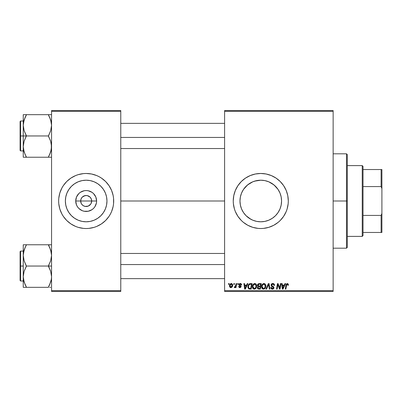 <?xml version="1.0" encoding="UTF-8"?>
<svg xmlns="http://www.w3.org/2000/svg" width="402" height="402" viewBox="0 0 402 402"><rect width="100%" height="100%" fill="white"/><g stroke="black" fill="none" stroke-linecap="round" stroke-linejoin="round"><path stroke-width="0.6" d="M81.345 203.658L80.661 201A5.507 5.507 0 0 0 86.169 206.507A5.507 5.507 0 0 0 91.671 201L96.611 201A10.447 10.447 0 0 1 86.169 211.447A10.447 10.447 0 0 1 75.722 201L91.671 201A5.507 5.507 0 0 1 86.169 206.507A5.507 5.507 0 0 1 80.661 201L81.083 198.895L82.274 197.106L85.093 195.598L87.244 195.598L90.063 197.106L91.254 198.895L91.671 201L90.988 203.658M83.561 205.849L85.39 206.452M85.711 206.487L88.274 206.085L85.093 206.402L83.108 205.578L81.591 204.06M82.666 205.251L83.108 205.578M81.907 204.487L82.274 204.894M106.962 201A20.793 20.793 0 0 1 86.169 221.793A20.793 20.793 0 0 1 65.37 201L65.772 196.945L66.953 193.04L68.878 189.448L71.466 186.297L74.616 183.709L78.209 181.789L82.108 180.604L86.169 180.207L90.224 180.604L94.128 181.789L97.721 183.709L100.872 186.297L103.46 189.448L105.379 193.04L106.565 196.945L106.962 201L106.565 205.055L105.379 208.96L103.46 212.552L100.872 215.703L97.721 218.291L94.128 220.211L90.224 221.396L86.169 221.793L82.108 221.396L78.209 220.211L74.616 218.291L71.466 215.703L68.878 212.552L66.953 208.96L65.772 205.055L65.37 201A20.793 20.793 0 0 1 86.169 180.207A20.793 20.793 0 0 1 106.962 201M112.515 208.975A27.527 27.527 0 0 0 113.696 201A27.527 27.527 0 0 1 86.169 228.527A27.527 27.527 0 0 1 58.642 201A27.527 27.527 0 0 0 59.823 208.975M59.828 209.005A27.527 27.527 0 0 0 61.878 213.954L63.28 216.296L66.702 220.467L70.873 223.889L75.631 226.432L78.179 227.341L83.47 228.396L86.169 228.527L88.867 228.396L94.158 227.341L96.701 226.432L101.46 223.889L105.636 220.467L109.058 216.296L110.444 213.975A27.527 27.527 0 0 0 112.505 209.005M61.903 214A27.527 27.527 0 0 0 63.265 216.271M63.295 216.316A27.527 27.527 0 0 0 109.042 216.316M109.073 216.271A27.527 27.527 0 0 0 110.434 214M280.229 193.648L281.164 196.9L281.571 201L281.159 205.11L281.571 201A20.793 20.793 0 0 1 260.777 221.793A20.793 20.793 0 0 1 239.979 201L240.391 205.12L241.592 209.025M276.827 214.221L278.033 212.603L275.465 215.718L272.36 218.271L273.973 217.07M274.737 216.417L275.465 215.718M272.36 218.271L268.732 220.211L264.833 221.396L266.873 220.884M264.833 221.396L260.777 221.793L264.863 221.391M254.687 220.884L253.707 220.557M256.702 221.391L260.782 221.793L256.717 221.396L252.818 220.211L249.19 218.271L250.928 219.316L246.079 215.713L247.577 217.07M244.717 214.216L246.079 215.713L244.717 214.216M233.245 201.015A27.527 27.527 0 0 0 233.381 203.683L234.431 208.99L235.341 211.532L237.889 216.296A27.527 27.527 0 0 0 276.048 223.904M233.381 203.713A27.527 27.527 0 0 0 235.336 211.512M235.351 211.558A27.527 27.527 0 0 0 237.883 216.291L241.311 220.467L243.31 222.281L247.798 225.276L252.783 227.341L258.079 228.396L260.777 228.527L263.476 228.396L268.767 227.341L273.752 225.276L278.239 222.281L280.239 220.467L283.666 216.296L286.209 211.532L287.118 208.99L288.174 203.698L288.304 201A27.527 27.527 0 0 1 260.777 228.527A27.527 27.527 0 0 1 233.245 201L233.381 203.698M276.089 223.874A27.527 27.527 0 0 0 278.214 222.296M278.264 222.261A27.527 27.527 0 0 0 282.043 218.477M282.068 218.452A27.527 27.527 0 0 0 283.641 216.326M283.686 216.261A27.527 27.527 0 0 0 285.038 214.005M285.068 213.949A27.527 27.527 0 0 0 288.304 201L287.777 195.628L286.209 190.468L283.666 185.704L280.239 181.533L276.068 178.111L271.31 175.568L266.144 174.001L260.777 173.473L255.406 174.001L250.24 175.568L245.481 178.111L241.311 181.533L237.889 185.704L235.341 190.468L233.778 195.628L233.245 201A27.527 27.527 0 0 1 260.777 173.473A27.527 27.527 0 0 1 288.304 201A27.527 27.527 0 0 0 285.068 188.051M120.776 201L224.597 201L120.776 201M90.746 204.06L88.274 206.085M240.295 204.613L239.979 201.06M241.29 208.271L240.391 205.12M242.456 210.844L241.592 209.03M252.793 220.201L250.928 219.316M264.35 221.487L260.792 221.793M270.626 219.316L268.757 220.201M267.893 220.542L264.903 221.381M253.903 181.372L256.677 180.614L260.767 180.207L264.833 180.604L268.732 181.789L272.33 183.709L275.481 186.297L278.068 189.448L279.988 193.04L281.174 196.945L281.571 201L281.174 205.055L279.988 208.96L278.068 212.552L275.481 215.708L272.33 218.291M279.978 208.99L279.114 210.809M281.159 205.11L280.254 208.276M224.597 291.45L333.137 291.45L333.137 290.661L224.597 290.661L224.597 111.339L333.137 111.339L333.137 290.661L333.137 110.55L224.597 110.55L333.137 110.55L333.137 111.339L224.597 111.339L224.597 110.55L224.597 290.661L333.137 290.661L333.137 291.45L224.597 291.45L224.597 290.661L224.597 291.45M237.753 283.586L237.617 284.37L238.205 284.37L238.326 283.586L237.753 283.586L238.326 283.586L237.753 283.586L237.617 284.37L238.205 284.37L238.326 283.586L238.205 284.37L237.617 284.37L237.753 283.586M233.889 283.586L233.758 284.37L234.341 284.37L234.461 283.586L233.889 283.586L234.461 283.586L233.889 283.586L233.758 284.37L234.341 284.37L234.461 283.586L234.341 284.37L233.758 284.37L233.889 283.586M254.808 283.516L253.335 284.174L252.441 286.159L252.843 288.37L254.094 289.149L255.788 288.51L256.662 286.541L256.3 284.375L254.808 283.516C253.2 283.897 252.401 284.963 252.411 286.711C252.371 288.103 253.004 288.922 254.31 289.164L255.948 288.329L256.702 285.892C256.707 284.541 256.079 283.747 254.808 283.516M247.29 283.586L246.612 285.088L244.657 285.088L244.471 283.586L243.898 283.586L244.652 289.088L245.351 289.088L247.908 283.586L247.29 283.586L247.908 283.586L247.29 283.586L246.612 285.088L244.657 285.088L244.471 283.586L243.898 283.586L244.652 289.088L245.351 289.088L247.908 283.586L245.351 289.088L244.652 289.088L243.898 283.586L244.471 283.586M257.496 285.47L259.069 283.586L258.164 283.887L257.602 284.661L257.521 285.641L258.174 286.41L257.592 286.963L257.451 288.139L258.265 289.028L260.345 289.088L261.275 283.586L259.069 283.586L261.275 283.586L259.069 283.586L257.486 285.299L258.174 286.41L257.416 287.752L258.174 288.998L260.345 289.088L261.275 283.586L260.345 289.088L258.938 289.088M266.541 289.088L265.928 289.088L268.33 283.586L265.928 289.088L266.541 289.088L268.606 284.37L269.325 289.088L269.903 289.088L269.064 283.586L268.33 283.586L269.064 283.586L268.33 283.586L265.928 289.088L266.541 289.088L268.606 284.37L269.325 289.088L269.903 289.088L269.064 283.586L269.903 289.088L269.325 289.088M288.445 284.611L287.787 283.586L286.35 283.998L285.294 289.088L285.872 289.088L286.757 284.435L287.531 284.204L287.822 285.299L288.42 285.103L287.319 283.516L285.973 285.053L285.294 289.088L285.872 289.088L286.531 285.194L287.284 284.159L287.877 284.822L287.822 285.299L288.395 285.229L287.822 285.299L287.842 284.571M279.842 286.943L280.43 283.586L279.666 288.249L278.078 283.586L277.475 283.586L276.546 289.088L277.124 289.088L277.893 284.42L279.465 289.088L280.068 289.088L281.013 283.586L280.43 283.586L281.013 283.586L280.43 283.586L279.666 288.249L278.078 283.586L277.475 283.586L276.546 289.088L277.124 289.088L277.893 284.42L279.465 289.088L280.068 289.088L281.013 283.586L280.068 289.088L279.465 289.088M284.968 283.586L284.294 285.088L282.34 285.088L282.154 283.586L281.581 283.586L282.335 289.088L283.033 289.088L285.591 283.586L284.968 283.586L285.591 283.586L284.968 283.586L284.294 285.088L282.34 285.088L282.154 283.586L281.581 283.586L282.335 289.088L283.033 289.088L285.591 283.586L283.033 289.088L282.335 289.088L281.581 283.586L282.154 283.586M272.797 283.516L271.581 283.948L271.079 284.968L271.425 286.184L273.35 287.596L273.069 288.334L272.31 288.515L271.657 288.249L271.36 287.39L270.787 287.445L271.038 288.47L272.074 289.138L273.496 288.782L273.923 287.52L273.425 286.606L271.792 285.561L271.732 284.686L273.053 284.179L273.747 284.571L273.933 285.445L274.506 285.375L274.114 284.013L272.797 283.516C271.752 283.561 271.174 284.098 271.074 285.129L273.36 287.737L272.41 288.52L271.36 287.39L270.782 287.566C270.858 288.571 271.395 289.103 272.39 289.164L273.933 287.701L273.285 286.495L271.792 285.561L271.641 285.078L272.762 284.159L273.787 284.631L273.933 285.445L274.506 285.375C274.521 284.194 273.953 283.576 272.797 283.516M263.963 283.516L262.491 284.174L261.596 286.159L261.787 287.988L262.446 288.837L263.245 289.149L264.943 288.51L265.812 286.541L265.395 284.284L263.963 283.516C262.35 283.897 261.551 284.963 261.561 286.711C261.526 288.103 262.159 288.922 263.466 289.164L265.099 288.329L265.853 285.892C265.858 284.541 265.23 283.747 263.963 283.516M241.612 284.867L241.401 284.048L240.788 283.591L239.753 283.576L239.14 283.978L239.059 285.244L240.542 286.611L239.863 287.159L239.18 286.375L238.612 286.445L239.185 287.495L240.371 287.591L241.094 286.752L240.934 285.917L239.537 284.897L239.703 284.159L240.627 284.108L241.039 285.013L241.612 284.943L240.245 283.516L238.899 284.671L239.185 285.4L240.481 286.284L239.939 287.159L239.18 286.375L238.612 286.445L239.914 287.661L241.115 286.52L239.466 284.626L240.22 284.013L241.039 285.013L241.612 284.943L241.039 285.013L240.647 284.119L239.954 284.043M250.496 283.586L249.391 283.807L248.542 284.601L247.999 285.902L247.959 287.505L248.959 288.963L251.195 289.088L252.124 283.586L249.612 283.717C248.441 284.39 247.873 285.43 247.903 286.837L249.119 289.018L251.195 289.088L252.124 283.586L251.195 289.088L249.119 289.018M231.316 283.516L230.326 283.902L229.622 285.149L229.688 286.872L230.567 287.631L231.889 287.274L232.582 285.973L232.497 284.249L231.316 283.516C230.09 283.822 229.497 284.646 229.527 285.988L230.864 287.661C232.125 287.355 232.728 286.505 232.678 285.108L231.316 283.516M236.095 283.586L235.522 286.269L235.029 286.933L234.477 286.887L234.25 287.515L234.954 287.556L235.567 286.762L235.421 287.591L235.999 287.591L236.677 283.586L236.095 283.586L236.677 283.586L236.095 283.586L235.808 285.184L234.25 287.515L234.637 287.661L235.567 286.762L235.421 287.591L235.999 287.591L236.677 283.586L235.999 287.591L235.421 287.591M228.597 283.586L228.467 284.37L229.055 284.37L229.17 283.586L228.597 283.586L229.17 283.586L228.597 283.586L228.467 284.37L229.055 284.37L229.17 283.586L229.055 284.37L228.467 284.37L228.597 283.586M249.22 218.291L246.069 215.703L243.486 212.552L241.562 208.96L240.381 205.055L239.979 201A20.793 20.793 0 0 1 260.777 180.207A20.793 20.793 0 0 1 281.571 201L281.169 196.925L279.978 193.015M268.762 181.799L273.988 184.94L278.053 189.427M279.094 191.156L279.963 192.98M272.34 183.719L270.631 182.689M243.501 189.422L247.572 184.935L252.818 181.789L256.717 180.604L260.777 180.207L264.878 180.614L267.677 181.382M264.858 180.609L266.863 181.116M260.762 180.207L254.677 181.121M250.933 182.679L252.788 181.799M241.592 192.97L242.527 191.03M240.386 196.92L239.979 201L240.386 196.9L241.26 193.814M91.671 201L80.661 201A5.507 5.507 0 0 1 86.169 195.493A5.507 5.507 0 0 1 91.671 201A5.507 5.507 0 0 0 86.169 195.493A5.507 5.507 0 0 0 80.661 201L75.722 201L76.516 197.005L78.782 193.613L80.365 192.317L84.129 190.754L86.169 190.553L88.204 190.754L91.973 192.317L93.555 193.613L95.817 197.005L96.611 201L96.41 203.04L94.852 206.804L93.555 208.387L91.973 209.683L88.204 211.246L84.129 211.246L82.169 210.648L78.782 208.387L77.485 206.804L76.516 204.995L75.722 201A10.447 10.447 0 0 1 86.169 190.553A10.447 10.447 0 0 1 96.611 201L91.671 201M51.562 291.45L120.776 291.45L120.776 290.661L51.562 290.661L51.562 111.339L120.776 111.339L120.776 290.661L120.776 110.55L51.562 110.55L120.776 110.55L120.776 111.339L51.562 111.339L51.562 110.55L51.562 290.661L120.776 290.661L120.776 291.45L51.562 291.45L51.562 290.661L51.562 291.45M110.444 213.975L111.6 211.532L113.168 206.372L113.565 203.698L113.565 198.302L113.168 195.628L111.6 190.468L109.058 185.704L105.636 181.533L101.46 178.111L99.143 176.724L96.701 175.568L91.54 174.001L86.169 173.473L83.47 173.604L78.179 174.659L75.631 175.568L70.873 178.111L66.702 181.533L63.28 185.704L61.888 188.025L59.823 193.01L58.772 198.302L58.642 201L58.772 203.698L59.823 208.99L61.888 213.975M285.038 187.995A27.527 27.527 0 0 0 283.686 185.739M283.641 185.674A27.527 27.527 0 0 0 282.068 183.548M282.043 183.523A27.527 27.527 0 0 0 278.264 179.739M278.214 179.704A27.527 27.527 0 0 0 276.089 178.126M276.048 178.096A27.527 27.527 0 0 0 235.351 190.442M235.336 190.488A27.527 27.527 0 0 0 233.381 198.286M233.381 198.317A27.527 27.527 0 0 0 233.245 200.985M252.783 174.659L250.24 175.568M241.311 220.467L241.823 220.964M268.767 227.341L271.31 226.432M239.979 201L240.381 196.945L241.562 193.04L243.486 189.448L246.069 186.297L249.22 183.709M246.808 185.593L246.084 186.282M249.2 183.724L247.572 184.935M278.038 189.407L273.988 184.94M59.823 193.025A27.527 27.527 0 0 0 58.642 201A27.527 27.527 0 0 1 86.169 173.473A27.527 27.527 0 0 1 113.696 201A27.527 27.527 0 0 0 112.515 193.025M112.505 192.995A27.527 27.527 0 0 0 110.46 188.046M110.434 188A27.527 27.527 0 0 0 109.073 185.729M109.042 185.684A27.527 27.527 0 0 0 63.295 185.684M63.265 185.729A27.527 27.527 0 0 0 61.903 188M61.878 188.046A27.527 27.527 0 0 0 59.828 192.995M105.636 181.533L105.007 180.93M78.179 174.659L75.631 175.568M60.737 190.468L60.612 190.774M66.702 220.467L67.325 221.07M94.158 227.341L96.701 226.432M111.6 211.532L111.726 211.226M103.776 189.94L103.465 189.453M97.721 183.709L94.128 181.789M75.104 183.392L74.621 183.704M68.878 189.448L66.953 193.04M68.561 212.06L68.873 212.547M74.616 218.291L78.209 220.211M97.229 218.608L97.716 218.296M103.46 212.552L105.379 208.96M81.591 197.94L81.345 198.342M86.621 195.513L84.063 195.915M88.777 196.151L86.948 195.548M89.666 196.749L89.229 196.422M90.43 197.513L90.063 197.106M90.988 198.342L90.746 197.94M277.687 285.862L277.124 289.088L276.546 289.088L277.475 283.586L278.078 283.586L279.224 286.752M279.666 288.249L279.697 287.922M282.616 287.113L282.42 285.732L283.978 285.732L282.762 288.49L282.42 285.732L283.978 285.732L282.737 288.144M282.656 287.405L282.691 287.676M287.842 285.184L287.194 284.164M287.822 285.299L287.867 284.943M286.531 285.194L285.872 289.088L285.294 289.088L285.998 284.917M273.149 283.536L273.556 283.636M274.32 284.35L274.425 284.656M274.506 285.375L273.933 285.445M273.053 284.179L272.561 284.169M272.36 284.204L271.998 284.38M271.651 284.943L272.003 285.752M271.641 285.078L271.792 285.561L273.229 286.46M273.928 287.852L273.601 288.671M272.983 289.078L272.697 289.144M272.069 289.138L271.762 289.063M271.767 289.063L271.043 288.475M270.908 288.209L270.812 287.882M270.782 287.566L271.36 287.39M272.008 288.455L271.526 288.093L272.586 288.51M272.752 288.48L273.003 288.38M273.244 288.149L272.908 287.083M273.36 287.737L273.144 287.244L273.36 287.737M272.662 286.938L272.159 286.671M271.144 284.626L271.345 284.214M271.355 284.199L271.667 283.872M273.832 288.289L273.908 287.998M268.189 285.38L268.305 285.098M265.601 284.656L265.742 285.048M265.747 285.058L265.828 285.465M265.848 285.681L265.843 286.219M265.687 287.179L265.36 287.953M264.38 288.943L264.757 288.686M263.355 289.159L263.049 289.118M261.998 288.37L261.792 287.993M261.657 287.576L261.787 287.988M261.652 287.566L261.581 287.144M261.571 286.425L261.596 286.164M261.596 286.149L261.637 285.897M261.642 285.887L261.702 285.616M262.014 284.842L262.491 284.174M262.21 284.521L262.486 284.179M263.436 283.591L263.687 283.536M264.405 288.154L263.481 288.52L262.134 286.772C262.099 285.4 262.697 284.526 263.923 284.159L265.28 285.867L264.647 287.907L264.039 288.395M263.481 288.52L262.893 288.365M262.647 288.179L262.174 287.259M262.657 284.928L262.37 285.495L263.506 284.229M265.119 287.038L264.812 287.691M263.652 288.505L264.38 288.174M262.134 286.772L262.149 287.078L262.134 286.772M263.923 284.159L264.632 284.395L263.923 284.159M262.235 285.907L262.37 285.495M265.209 285.264L265.28 285.867M258.084 288.963L257.833 288.807M257.587 288.505L257.456 288.144L257.587 288.505M257.928 284.108L257.742 284.37M258.893 288.445L259.873 288.445L260.164 286.732L259.235 286.732L260.164 286.732L259.873 288.445L258.893 288.445L257.989 287.726L258.401 286.887L258.044 288.058L258.305 286.958L258.988 286.742M259.059 286.088L260.275 286.088L260.586 284.229L259.516 284.229L260.586 284.229L260.275 286.088L259.059 286.088L258.059 285.314L258.109 285.646M258.119 285.676L258.953 284.259M258.079 285.098L258.37 284.531M239.612 284.239L239.587 284.978L240.135 285.355L239.466 284.626M241.059 286.179L240.934 285.917M241.11 286.636L241.029 286.978M239.662 287.646L239.361 287.571M238.612 286.445L239.195 286.525M239.753 287.144L240.14 287.134M239.863 287.159L240.542 286.611L240.446 286.224M239.939 287.159L240.481 286.284L239.12 285.325M240.014 285.928L239.582 285.686M239.275 285.48L238.924 284.43M239.185 285.4L238.899 284.671L239.185 285.4M240.517 283.531L240.783 283.591M241.466 284.164L241.572 284.46M241.25 283.872L241.471 284.179M244.934 287.113L244.738 285.732L246.3 285.732L245.079 288.49L244.738 285.732L246.3 285.732L245.054 288.144M244.974 287.405L245.009 287.676M248.808 288.887L248.079 287.968M248.034 287.832L247.918 287.174M247.999 285.897L248.069 285.626M248.129 285.45L248.305 285.018M250.702 284.229L251.436 284.229L250.722 288.445L248.979 288.249L248.476 286.872C248.441 285.249 249.185 284.37 250.702 284.229L251.436 284.229L250.722 288.445L249.255 288.385M248.979 288.249L248.476 286.872L248.542 287.52M248.853 285.229L249.476 284.495L250.28 284.249M250.21 284.259L249.632 284.41M249.31 284.621L248.903 285.134M248.516 286.304L248.848 285.239M248.632 285.762L248.536 286.164M248.486 286.591L248.476 286.872L248.486 286.591M256.672 285.465L256.386 284.526M256.692 286.219L256.702 285.892M256.531 287.179L256.21 287.948M255.617 288.671L254.561 289.149M254.205 289.159L253.647 289.038M252.843 288.37L252.632 287.983M252.501 287.571L252.416 286.927M252.411 286.711L252.441 286.164M252.446 286.149L252.486 285.882M252.999 284.611L253.541 283.988M253.054 284.521L253.33 284.179M254.28 283.591L254.536 283.536M252.486 285.887L252.441 286.159M255.25 288.154L254.33 288.52L252.984 286.772C252.948 285.4 253.541 284.526 254.767 284.159L256.129 285.867L255.496 287.907L254.175 288.51L254.883 288.395M253.496 288.179L253.024 287.259M253.506 284.928L253.215 285.495L254.556 284.174M255.968 287.038L255.657 287.691M254.667 288.475L255.225 288.174M252.984 286.772L252.999 287.078L252.984 286.772M254.767 284.159L255.476 284.395L254.767 284.159M254.662 284.164L254.355 284.229M256.129 285.867L256.109 285.561L256.129 285.867M256.054 285.264L256.109 285.566M231.477 283.521L231.818 283.606M232.602 284.531L232.657 284.812M232.582 285.973L232.502 286.264M232.456 286.39L232.271 286.782M230.562 287.626L230.12 287.425M229.642 286.762L229.532 286.139M229.557 285.515L229.622 285.149M230.075 284.174L230.321 283.907M230.371 286.917L230.12 285.676L231.14 284.033L232.105 285.169L231.049 287.144L230.105 285.832M230.22 285.184L230.537 284.49M231.959 286.108L231.582 286.827M232.09 285.49L232.039 285.807M230.743 284.259L231.155 284.033M230.477 284.591L230.321 284.902M235.487 286.907L235.225 287.299M234.25 287.515L234.637 287.661L234.25 287.515L234.477 286.887L235.225 286.757M234.477 286.887L234.763 287.018L234.477 286.887M235.522 286.264L235.647 285.887M235.753 285.46L235.808 285.184M265.209 286.681L265.144 286.948M249.476 284.495L249.863 284.325M254.33 288.52L253.742 288.365M256.054 286.681L255.994 286.948M230.12 285.676L230.175 285.365M231.472 286.927L231.2 287.098M346.509 201L347.293 201L347.293 154.594L347.293 247.406L347.293 201L346.509 201L346.509 153.81L346.509 201L333.137 201L346.509 201L346.509 248.19L346.509 201M25.03 154.298L23.477 149.318L23.246 146.594L24.115 141.268L26.391 135.7L24.13 130.675L23.246 125.313L23.246 135.956L26.391 135.956L24.13 130.675L23.246 125.313L24.115 119.992L26.391 114.676L48.416 114.676L50.677 119.957L51.562 125.313L50.692 130.64L48.416 135.956L26.391 135.956L48.416 135.956L50.677 141.233L51.562 146.594L50.692 151.921L48.416 157.232L26.391 157.232L24.13 151.956L23.246 146.594L24.115 141.268L26.391 135.956L23.246 135.956L23.246 157.232L49.687 157.232M20.572 135.956L20.572 121.012L20.572 135.956L23.246 135.956L20.572 135.956L20.572 150.901L20.1 150.428L20.1 121.484L20.572 150.901L20.572 135.956L20.1 135.956L20.1 121.484L20.572 121.012L20.572 135.956M51.335 157.232L48.416 157.232L50.677 151.956L51.335 149.298L51.029 150.74M23.783 150.77L24.115 151.916M25.808 155.906L24.13 151.956L23.477 149.318M51.019 121.138L50.682 119.972M49.778 117.61L51.33 122.59L51.562 125.313L50.692 130.64L48.416 136.208L50.677 141.233L51.33 143.871L51.335 149.278L49.687 154.494L50.692 151.921M48.999 116.002L48.416 114.676L51.562 114.676L23.246 114.676L23.246 125.313L24.115 119.992L26.391 114.932L24.13 119.957L23.472 122.61L23.778 121.173M26.391 114.932L25.12 117.409L26.391 114.676L23.246 114.676L23.246 157.232L24.125 157.232L23.246 157.232M20.1 135.956L20.1 150.428L20.1 135.956M26.391 157.232L25.125 157.232L26.391 156.981L25.12 154.494M24.125 157.232L25.12 157.232M24.12 114.676L25.12 114.676M25.04 117.59L23.798 121.087M49.687 117.414L48.416 114.932L50.677 119.957L51.33 122.59M48.999 114.676L49.682 114.676M51.009 121.087L50.692 119.992L51.009 121.087M120.776 137.439L224.597 137.439L120.776 137.439M48.416 156.981L50.677 151.956L51.33 149.318M25.12 117.409L23.477 122.59M51.019 150.79L50.692 151.916M224.597 264.561L120.776 264.561L224.597 264.561M49.778 247.702L51.33 252.682L51.562 255.406L50.692 260.732L48.416 266.044L51.562 266.044L48.416 266.044L48.416 266.3L50.677 271.325L51.562 276.687L51.335 279.37L49.687 284.586L51.029 280.827M20.572 266.044L20.572 280.988L20.572 266.044L20.1 266.044L20.1 251.572L20.572 251.099L20.572 280.988L20.1 280.516L20.1 266.044L23.246 266.044L20.572 266.044L20.572 251.099L20.572 266.044M51.562 244.768L23.246 244.768L23.246 287.324L48.416 287.324L49.687 284.591L48.416 287.324L26.391 287.324L24.13 282.043L23.246 276.687L24.115 271.36L26.391 266.3L24.13 260.767L23.246 255.406L23.472 252.722L25.12 247.506L23.778 251.26M23.783 280.862L24.125 282.028M25.03 284.39L23.477 279.41L23.246 276.687L24.115 271.36L26.391 266.044L48.416 266.044L26.391 266.044L24.13 260.767L23.246 255.406L23.246 287.324L26.391 287.324L26.391 287.068L24.13 282.043L23.477 279.41M51.019 251.23L50.682 250.059M26.391 245.019L25.12 247.496L26.391 244.768L23.246 244.768L23.246 255.406L24.115 250.079L26.391 244.768L48.416 244.768L50.677 250.044L51.562 255.406L50.692 260.732L48.416 265.792L50.677 271.325L51.562 276.687L51.335 279.37L49.687 284.586L51.009 280.913M49.682 287.324L50.687 287.324M20.1 266.044L20.1 251.572L20.1 266.044M23.477 244.768L25.12 244.768M25.04 247.682L24.125 250.059M25.808 287.324L25.125 287.324M25.808 285.998L25.12 284.586M23.798 280.913L24.115 282.008L23.798 280.913M50.682 244.768L48.416 245.019L50.677 250.044L51.33 252.682M48.416 244.768L49.682 244.768M48.999 246.094L49.687 247.506M50.692 250.084L51.019 251.21L50.692 250.079M48.416 287.068L50.677 282.043L51.33 279.41M25.12 247.496L23.477 252.682M23.788 251.21L24.115 250.084M362.237 165.609L363.021 166.393L363.021 169.538L363.021 166.393L362.237 165.609L347.293 165.609L362.237 165.609L362.237 236.391L347.293 236.391L362.237 236.391L362.237 165.609M363.021 235.607L362.237 236.391L363.021 235.607L363.021 232.462L363.021 235.607M363.021 186.583L363.021 215.417L363.021 169.538L363.021 186.583L381.111 186.583L381.9 188.588L381.9 213.412L381.111 215.417L363.021 215.417L363.021 232.462L363.021 215.417L381.111 215.417L381.111 232.462L381.9 232.462L381.9 213.412L381.9 232.462L381.111 232.462L381.111 215.417L381.9 213.412L381.9 169.538L363.021 169.538L381.111 169.538L381.111 186.583L381.111 169.538L381.9 169.538L381.9 188.588L381.111 186.583L363.021 186.583M363.021 232.462L381.111 232.462L363.021 232.462M333.137 153.81L346.509 153.81L347.293 154.594M333.137 248.19L346.509 248.19L347.293 247.406M23.246 121.012L20.572 121.012M23.246 150.901L20.572 150.901M120.776 123.369L224.597 123.369M120.776 148.539L224.597 148.539M224.597 278.631L120.776 278.631M224.597 253.461L120.776 253.461M23.246 280.988L20.572 280.988M23.246 251.099L20.572 251.099"/></g></svg>
